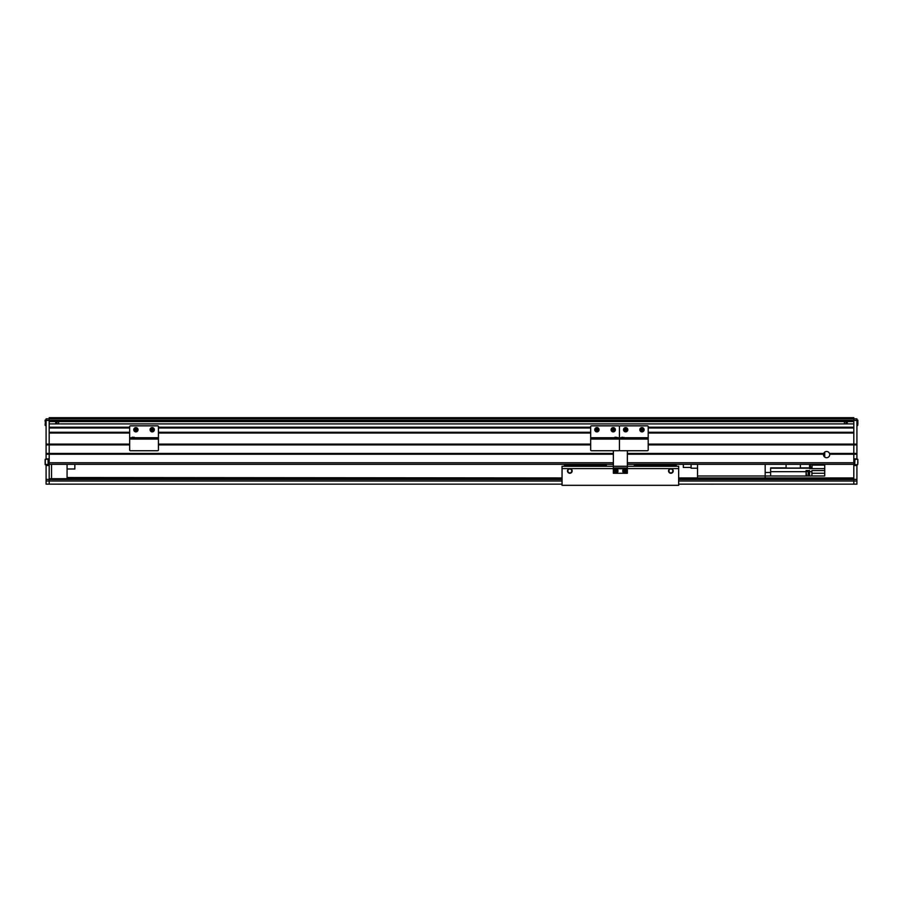 <?xml version="1.0" encoding="UTF-8"?>
<svg xmlns="http://www.w3.org/2000/svg" width="903" height="903" viewBox="0 0 903 903"><rect width="100%" height="100%" fill="white"/><g stroke="black" fill="none" stroke-linecap="round" stroke-linejoin="round"><path stroke-width="1.35" d="M56.968 421.566L56.968 423.902M58.605 421.566L58.605 423.902M58.616 423.902L58.616 421.566M823.513 454.22A3.104 3.104 0 0 0 826.595 457.719A3.104 3.104 0 0 0 829.688 454.22L829.485 453.441A3.104 3.104 0 0 0 823.717 453.441L823.513 454.22L627.348 454.22M829.688 454.22L853.809 454.22L853.809 462.776L627.348 462.776M829.485 453.441L853.809 453.441L853.809 479.403L856.913 479.403L856.913 484.155L678.661 484.155M49.191 464.323L613.351 464.323M627.348 464.323L853.809 464.323M129.671 433.034L49.191 433.034L49.191 454.22L613.351 454.22M562.05 479.482L49.191 479.482L49.191 484.155L46.087 484.155L46.087 479.403L49.191 479.403L49.191 454.22L49.191 462.776L613.351 462.776M48.254 459.435L48.107 464.718L48.107 459.277L45.308 459.277L45.308 464.718L48.254 465.101L48.254 458.882L46.087 458.882L46.087 454.22L49.191 454.22L49.191 453.441L613.351 453.441M627.348 453.441L823.717 453.441M648.196 444.897L853.809 444.897L853.809 454.22L856.913 454.22L856.913 459.277M46.087 454.22L46.087 453.441L49.191 453.441L49.191 444.897L129.671 444.897M158.431 444.897L590.675 444.897M648.196 444.118L853.809 444.118L853.809 453.441L856.913 453.441L856.913 454.22M46.087 453.441L46.087 444.897L49.191 444.897L49.191 444.118L129.671 444.118M158.431 444.118L590.675 444.118M648.196 433.034L853.809 433.034L853.809 444.897L856.913 444.897L856.913 453.441M158.431 433.034L590.675 433.034M49.191 432.255L129.671 432.255M158.431 432.255L590.675 432.255M648.196 432.255L853.809 432.255M49.191 427.988L129.671 427.988M158.431 427.988L590.675 427.988M648.196 427.988L853.809 427.988M648.196 427.209L853.809 427.209L853.809 423.902L49.191 423.902L49.191 427.209L129.671 427.209M158.431 427.209L590.675 427.209M844.384 421.566L844.384 423.902M46.087 444.897L46.087 418.845L853.809 418.845L853.809 417.683L49.191 417.683L49.191 421.566L853.809 421.566L853.809 420.403L853.809 444.118L856.913 444.118L856.913 444.897M856.913 418.845L853.809 418.845L856.913 418.845L853.809 418.845L853.809 420.403L853.809 418.845L856.913 418.845L856.913 444.118M844.395 423.902L844.395 421.566M846.032 423.902L846.032 421.566M697.545 464.323L697.545 477.935L678.661 477.935L853.809 477.935L765.18 477.935L765.18 475.994L697.545 475.994M765.18 464.323L765.18 475.994L806.616 476.016L811.91 475.994L811.91 470.542L824.732 470.542L824.732 464.323M672.825 470.937A1.941 1.941 0 0 0 670.884 468.996A1.941 1.941 0 0 0 668.942 470.937A1.941 1.941 0 0 0 670.884 472.879A1.941 1.941 0 0 0 672.825 470.937M627.348 467.98L613.351 467.98L613.351 473.262L627.348 473.262L627.348 466.275L678.661 466.275L678.661 468.601L670.895 468.601A2.337 2.337 0 0 0 668.547 470.937A2.337 2.337 0 0 0 670.884 473.262A2.337 2.337 0 0 0 673.22 470.937A2.337 2.337 0 0 0 670.895 468.601L627.348 468.601M571.768 470.937A1.941 1.941 0 0 0 569.816 468.996A1.941 1.941 0 0 0 567.874 470.937A1.941 1.941 0 0 0 569.816 472.879A1.941 1.941 0 0 0 571.768 470.937M613.351 468.601L569.827 468.601A2.337 2.337 0 0 1 572.152 470.937A2.337 2.337 0 0 1 569.816 473.262A2.337 2.337 0 0 1 567.49 470.937A2.337 2.337 0 0 1 569.816 468.601L562.05 468.601L562.05 485.317L678.661 485.317L678.661 468.601M613.351 467.98L613.351 466.275L562.05 466.275L562.05 468.601M678.661 479.482L853.809 479.482L853.809 484.155M67.07 477.54L562.05 477.935L67.07 477.935L67.07 464.323M49.191 484.155L562.05 484.155M856.913 458.882L854.746 458.882L854.746 465.101L856.913 465.101L856.913 479.403M678.661 481.017L853.809 481.017L853.809 479.403M856.913 465.496L853.809 465.496M46.087 479.403L46.087 465.496L49.191 465.496M46.087 444.118L49.191 444.118L49.191 420.403L856.913 420.403M46.087 418.845L49.191 418.845L46.087 418.845L49.191 418.845L49.191 420.403L46.087 420.403M49.191 479.403L49.191 481.017L562.05 481.017M570.019 465.88L568.269 465.576M691.1 464.323L691.1 468.217L697.545 468.217M683.323 464.323L683.323 467.438L691.1 467.438M620.214 425.844L647.417 425.844A0.779 0.779 0 0 1 648.196 426.622A0.779 0.779 0 0 0 647.417 425.844L620.214 425.844A0.779 0.779 0 0 0 619.435 426.622A0.779 0.779 0 0 0 618.657 425.844L591.454 425.844A0.779 0.779 0 0 0 590.675 426.622L590.675 437.741L590.675 426.622A0.779 0.779 0 0 1 591.454 425.844L618.657 425.844A0.779 0.779 0 0 1 619.435 426.622L619.435 437.741L619.435 426.622A0.779 0.779 0 0 1 620.214 425.844M620.214 450.721L647.417 450.721A0.779 0.779 0 0 0 648.196 449.942L648.196 426.622L648.196 438.124L619.435 438.124L619.435 426.622L619.435 437.741L621.772 437.741L619.435 438.124L648.196 438.124L648.196 449.942A0.779 0.779 0 0 1 647.417 450.721L620.214 450.721A0.779 0.779 0 0 1 619.435 449.942L619.435 437.741L619.435 439.061L619.435 438.124L590.675 437.741L614.774 437.741L590.675 438.124L619.435 438.124L619.435 439.061L648.196 439.061L619.435 439.061L619.435 449.942A0.779 0.779 0 0 0 620.214 450.721M631.062 450.721L625.655 450.721M622.935 437.413L621.772 437.413L621.772 438.124L621.986 437.199L622.935 437.413M624.041 431.137A2.133 2.133 0 0 1 624.255 428.124A2.133 2.133 0 0 1 627.269 428.327A2.133 2.133 0 0 1 627.054 431.341A2.133 2.133 0 0 1 624.041 431.137M624.741 429.422A0.971 0.971 0 0 0 626.298 430.46A0.971 0.971 0 0 0 625.463 428.778A0.971 0.971 0 0 0 624.921 430.37A0.971 0.971 0 0 0 626.569 430.042A0.971 0.971 0 0 0 625.463 428.778M624.549 429.952L624.921 428.891L626.761 429.512L626.389 430.584L624.549 429.952M640.464 428.225A2.133 2.133 0 0 1 643.489 428.225A2.133 2.133 0 0 1 643.489 431.25A2.133 2.133 0 0 1 640.464 431.239A2.133 2.133 0 0 1 640.464 428.225M642.236 428.79A0.971 0.971 0 0 0 641.04 429.986A0.971 0.971 0 0 0 642.665 430.415A0.971 0.971 0 0 0 642.236 428.79A0.971 0.971 0 0 0 641.04 429.986M641.694 428.654L642.778 428.936L642.27 430.821L640.893 429.444L641.694 428.654M642.665 430.415A0.971 0.971 0 0 0 642.913 429.478M591.454 450.721L618.657 450.721A0.779 0.779 0 0 0 619.435 449.942A0.779 0.779 0 0 1 618.657 450.721L591.454 450.721A0.779 0.779 0 0 1 590.675 449.942L590.675 438.124L590.675 439.061L619.435 439.061L590.675 439.061L590.675 449.942A0.779 0.779 0 0 0 591.454 450.721M613.216 450.721L607.809 450.721M614.988 437.199L617.099 437.413L614.774 437.413L614.774 438.124L614.774 437.413M612.403 427.762A2.133 2.133 0 0 1 615.191 428.914A2.133 2.133 0 0 1 614.029 431.713A2.133 2.133 0 0 1 611.241 430.55A2.133 2.133 0 0 1 612.403 427.762A2.133 2.133 0 0 0 611.241 430.55A2.133 2.133 0 0 0 614.029 431.713M612.844 428.835A0.971 0.971 0 0 0 612.313 430.099A0.971 0.971 0 0 0 614.175 429.862A0.971 0.971 0 0 0 612.844 428.835A0.971 0.971 0 0 0 612.629 430.505A0.971 0.971 0 0 0 614.119 429.365A0.971 0.971 0 0 0 612.844 428.835M613.363 428.62L614.254 429.309L613.069 430.844L612.324 429.049L613.363 428.62M597.707 431.713A2.133 2.133 0 0 1 594.919 430.55A2.133 2.133 0 0 1 596.07 427.762A2.133 2.133 0 0 1 598.87 428.914A2.133 2.133 0 0 1 597.707 431.713A2.133 2.133 0 0 0 598.87 428.914A2.133 2.133 0 0 0 596.07 427.762M597.267 430.629A0.971 0.971 0 0 0 597.786 429.365A0.971 0.971 0 0 0 595.924 429.602A0.971 0.971 0 0 0 597.267 430.629A0.971 0.971 0 0 0 597.481 428.959A0.971 0.971 0 0 0 595.991 430.099A0.971 0.971 0 0 0 597.267 430.629M596.748 430.844L596.003 429.049L597.041 428.62L597.933 429.309L596.748 430.844M130.45 425.844L157.653 425.844A0.779 0.779 0 0 1 158.431 426.622A0.779 0.779 0 0 0 157.653 425.844L130.45 425.844A0.779 0.779 0 0 0 129.671 426.622L129.671 437.741L129.671 426.622A0.779 0.779 0 0 1 130.45 425.844M130.45 450.721L157.653 450.721A0.779 0.779 0 0 0 158.431 449.942L158.431 426.622L158.431 438.124L129.671 437.741L158.431 438.124L158.431 449.942A0.779 0.779 0 0 1 157.653 450.721L130.45 450.721A0.779 0.779 0 0 1 129.671 449.942L129.671 438.124L129.671 439.061L158.431 439.061L129.671 439.061L129.671 449.942A0.779 0.779 0 0 0 130.45 450.721M141.297 450.721L135.89 450.721M132.222 437.199L134.333 437.413L132.007 437.413L132.007 438.124L132.007 437.413M134.276 431.137A2.133 2.133 0 0 1 134.479 428.124A2.133 2.133 0 0 1 137.504 428.327A2.133 2.133 0 0 1 137.29 431.341A2.133 2.133 0 0 1 134.276 431.137M134.965 429.422A0.971 0.971 0 0 0 136.522 430.46A0.971 0.971 0 0 0 135.698 428.778A0.971 0.971 0 0 0 135.157 430.37A0.971 0.971 0 0 0 136.804 430.042A0.971 0.971 0 0 0 135.698 428.778M134.784 429.952L135.157 428.891L136.985 429.512L136.624 430.584L134.784 429.952M150.699 428.225A2.133 2.133 0 0 1 153.724 428.225A2.133 2.133 0 0 1 153.724 431.25A2.133 2.133 0 0 1 150.699 431.239A2.133 2.133 0 0 1 150.699 428.225M151.523 429.049A0.971 0.971 0 0 0 151.964 430.675A0.971 0.971 0 0 0 153.149 429.478A0.971 0.971 0 0 0 151.523 429.049A0.971 0.971 0 0 0 151.275 429.986M151.964 430.675A0.971 0.971 0 0 0 153.149 429.478M151.93 428.654L153.013 428.936L152.505 430.821L151.128 429.444L151.93 428.654M67.07 468.996L74.847 468.996L74.847 464.323M51.527 477.54L51.527 464.323M857.85 461.32L857.85 463.341M854.746 464.56L854.893 459.277L854.746 464.56M857.85 421.385L857.85 424.083M847.274 421.566L847.274 423.902M846.969 421.566L846.969 423.902M45.15 424.083L45.15 425.302M55.726 423.902L55.726 421.566M56.031 423.902L56.031 421.566M48.254 464.56L45.15 464.56L45.15 459.435M45.15 463.341L45.15 461.32M46.087 425.46L45.308 425.46L45.308 420.019L46.087 420.019L45.15 420.166L45.15 421.385M710.74 484.189L711.079 484.189A6.987 6.987 90 0 0 711.35 484.155A6.987 6.987 -90 0 1 711.079 484.189M59.654 484.189L60.004 484.189A6.987 6.987 90 0 0 60.275 484.155A6.987 6.987 -90 0 1 60.004 484.189M613.351 450.721L613.351 466.275L627.348 466.275L627.348 451.116M627.156 470.937A2.133 2.133 0 0 1 625.011 473.07A2.133 2.133 0 0 1 622.878 470.937A2.133 2.133 0 0 1 625.011 468.792A2.133 2.133 0 0 1 627.156 470.937A2.133 2.133 0 0 0 625.011 468.792A2.133 2.133 0 0 0 622.878 470.937M625.993 470.937A0.971 0.971 0 0 0 625.011 469.966A0.971 0.971 0 0 0 624.526 471.772A0.971 0.971 0 0 0 625.993 470.937A0.971 0.971 0 0 0 624.526 470.091A0.971 0.971 0 0 0 625.011 471.908A0.971 0.971 0 0 0 625.993 470.937M625.993 471.501L624.041 471.501L624.041 470.373L625.993 470.373L625.993 471.501M625.327 473.206L625.011 473.228A2.291 2.291 0 0 1 622.991 469.865A2.291 2.291 0 0 1 626.896 469.616A2.291 2.291 0 0 1 625.327 473.206L625.327 473.048M616.004 473.206L615.688 473.228A2.291 2.291 0 0 1 613.656 469.865A2.291 2.291 0 0 1 617.562 469.616A2.291 2.291 0 0 1 616.004 473.206L616.004 473.048M617.821 470.937A2.133 2.133 0 0 1 615.688 473.07A2.133 2.133 0 0 1 613.555 470.937A2.133 2.133 0 0 1 615.688 468.792A2.133 2.133 0 0 1 617.821 470.937A2.133 2.133 0 0 0 615.688 468.792A2.133 2.133 0 0 0 613.555 470.937M616.659 470.937A0.971 0.971 0 0 0 615.688 469.966A0.971 0.971 0 0 0 615.203 471.772A0.971 0.971 0 0 0 616.659 470.937A0.971 0.971 0 0 0 615.203 470.091A0.971 0.971 0 0 0 615.688 471.908A0.971 0.971 0 0 0 616.659 470.937M616.659 471.501L614.717 471.501L614.717 470.373L615.688 469.808L616.659 471.501M639.979 465.576L634.346 465.576L634.346 464.402L635.509 464.323M639.979 466.275L639.979 465.417L670.692 465.417L670.692 466.275M676.324 464.323L676.324 465.576L670.692 465.576M639.979 464.323L639.979 465.417M670.692 464.323L670.692 465.417M635.509 464.402L639.979 464.402M670.692 464.402L675.162 464.402M675.546 464.402L676.324 464.402M570.019 465.576L564.375 465.576L564.375 464.402L565.549 464.323M570.019 466.275L570.019 465.417L600.721 465.417L600.721 466.275M606.365 464.323L606.365 465.576L600.721 465.576M570.019 464.323L570.019 465.417M600.721 464.323L600.721 465.417M565.549 464.402L570.019 464.402M600.721 464.402L605.191 464.402M605.586 464.402L606.365 464.402M809.573 467.664L810.51 467.63L810.51 464.323M806.074 471.434L806.616 476.016M806.616 471.547L808.174 471.547L808.174 475.904L806.616 475.904M810.51 467.517L812.057 467.517L812.057 464.323M824.732 457.099L824.732 452.121M811.91 475.994L824.732 475.994L824.732 470.542M824.732 456.32L823.999 456.32M786.095 467.867L770.62 467.867L770.62 472.495L765.18 472.495M809.573 464.323L809.573 467.867L800.363 467.867M824.732 468.612L809.573 468.612L809.573 467.867M811.91 471.671L809.573 471.671L809.573 470.542L806.074 470.542L806.074 471.671L770.62 471.671M770.62 475.994L770.62 472.495M800.363 464.323L800.363 468.059L786.095 468.059L786.095 464.323M806.074 476.016L806.074 471.671M809.573 471.671L809.573 475.994M809.957 467.664L809.957 464.323M49.191 478.714L562.05 478.714M678.661 478.714L853.809 478.714M856.913 481.028L853.809 481.028M49.191 481.028L46.087 481.028M624.097 437.741L648.196 437.741L624.097 437.741M627.213 428.383A2.066 2.066 0 0 0 624.3 428.18A2.066 2.066 0 0 0 624.097 431.081A2.066 2.066 0 0 1 624.3 428.18A2.066 2.066 0 0 1 627.213 428.383A2.066 2.066 0 0 1 627.009 431.284A2.066 2.066 0 0 1 624.097 431.081M643.433 431.194A2.066 2.066 0 0 0 643.433 428.282A2.066 2.066 0 0 0 640.52 428.27A2.066 2.066 0 0 0 640.52 431.194A2.066 2.066 0 0 0 643.433 431.194M617.099 437.741L619.435 437.741L617.099 437.741M614.006 431.634A2.066 2.066 0 0 0 615.124 428.948A2.066 2.066 0 0 0 612.426 427.83A2.066 2.066 0 0 0 611.308 430.517A2.066 2.066 0 0 0 614.006 431.634M596.104 427.83A2.066 2.066 0 0 0 594.987 430.517A2.066 2.066 0 0 0 597.673 431.634A2.066 2.066 0 0 1 594.987 430.517A2.066 2.066 0 0 1 596.104 427.83A2.066 2.066 0 0 1 598.791 428.948A2.066 2.066 0 0 1 597.673 431.634M134.333 437.741L158.431 437.741L134.333 437.741M137.437 428.383A2.066 2.066 0 0 0 134.536 428.18A2.066 2.066 0 0 0 134.333 431.081A2.066 2.066 0 0 0 137.245 431.284A2.066 2.066 0 0 0 137.437 428.383M153.668 431.194A2.066 2.066 0 0 0 153.668 428.282A2.066 2.066 0 0 0 150.756 428.27A2.066 2.066 0 0 0 150.756 431.194A2.066 2.066 0 0 0 153.668 431.194M854.893 464.718L857.692 464.718L857.85 459.435M857.692 425.46L856.913 425.46L857.692 425.46L857.85 420.166L856.913 420.019M613.351 468.759L614.966 468.759M616.41 468.759L624.3 468.759M625.734 468.759L627.348 468.759M622.957 470.937A2.066 2.066 0 0 0 625.011 472.991A2.066 2.066 0 0 0 627.077 470.937A2.066 2.066 0 0 0 625.011 468.871A2.066 2.066 0 0 0 622.957 470.937M613.622 470.937A2.066 2.066 0 0 0 615.688 472.991A2.066 2.066 0 0 0 617.754 470.937A2.066 2.066 0 0 0 615.688 468.871A2.066 2.066 0 0 0 613.622 470.937M824.732 465.101L812.057 465.101M770.62 468.183L809.573 468.183M824.732 473.262L811.91 473.262M808.174 473.262L809.573 473.262M624.097 437.413L624.097 438.124L624.097 437.413M134.118 437.199L134.333 438.124M854.893 459.277L857.692 459.277"/></g></svg>

